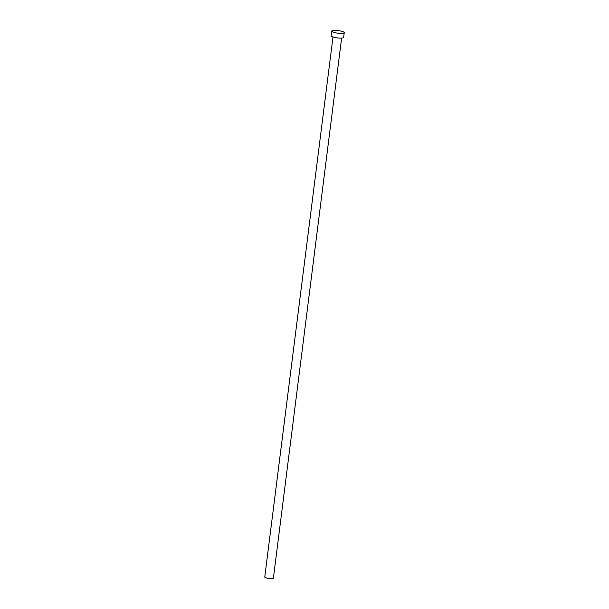 <?xml version="1.0" encoding="UTF-8"?>
<svg xmlns="http://www.w3.org/2000/svg" width="609" height="609" viewBox="0 0 609 609"><rect width="100%" height="100%" fill="white"/><g stroke="black" fill="none" stroke-linecap="round" stroke-linejoin="round"><path stroke-width="0.91" d="M341.619 38.093L273.403 578.093A4.354 0.898 -172.8 0 1 272.208 578.55A4.354 0.898 -172.8 0 1 267.427 578.185A4.354 0.898 -172.8 0 1 264.763 577.005L332.986 37.004M344.237 32.68L343.636 37.415A6.265 1.294 -172.8 0 1 341.915 38.07A6.265 1.294 -172.8 0 1 335.026 37.537A6.265 1.294 -172.8 0 1 331.197 35.84L331.798 31.105A6.265 1.294 -172.8 0 1 333.519 30.45A6.265 1.294 -172.8 0 1 340.408 30.983A6.265 1.294 -172.8 0 1 344.237 32.68A6.265 1.294 -172.8 0 1 342.517 33.335A6.265 1.294 -172.8 0 1 335.628 32.81A6.265 1.294 -172.8 0 1 331.798 31.105"/></g></svg>
